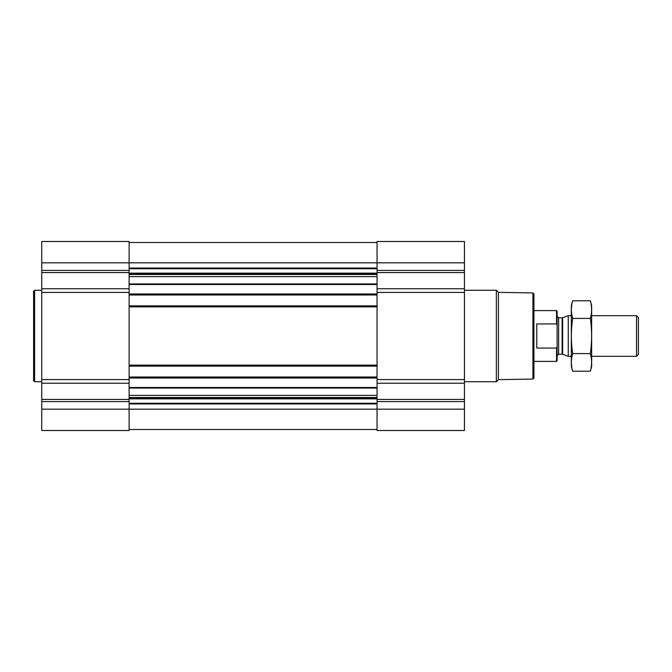 <?xml version="1.0" encoding="UTF-8"?>
<svg xmlns="http://www.w3.org/2000/svg" width="672" height="672" viewBox="0 0 672 672"><rect width="100%" height="100%" fill="white"/><g stroke="black" fill="none" stroke-linecap="round" stroke-linejoin="round"><path stroke-width="1.01" d="M129.116 383.233L41.731 383.233L41.731 430.5L129.116 430.5L129.116 409.164L377.051 409.164L377.051 430.5L464.436 430.5L464.436 409.164L377.051 409.164L377.051 241.5L464.436 241.5L464.436 288.767L377.051 288.767M41.731 383.233L41.731 241.5L129.116 241.5L129.116 409.164L41.731 409.164M464.436 409.164L464.436 288.767M129.116 429.484L377.051 429.484M129.116 242.516L377.051 242.516M129.116 295L377.051 295M129.116 305.869L377.051 305.869M129.116 366.131L377.051 366.131M129.116 377L377.051 377M532.93 292.942L532.93 379.058L533.946 378.042L533.946 293.958L532.93 292.942L498.414 292.345L496.348 290.27L464.436 290.27M532.93 379.058L498.414 379.655L498.414 292.345M498.414 379.655L496.348 381.73L496.348 290.27M41.731 381.73L34.616 381.73L34.616 290.27L41.731 290.27M34.616 381.73L33.6 380.713L33.6 291.287L34.616 290.27M556.576 347.978L556.534 361.402L557.113 360.83L557.113 311.17L556.534 310.598L533.946 310.598M557.088 325.156L556.576 324.022M556.996 347.071L556.534 348.062L536.785 348.062L536.785 323.938L556.534 323.938L556.534 310.598M636.527 315.68L636.527 356.32L638.4 354.455L638.4 317.545L636.527 315.68L591.654 315.68M571.334 356.32L568.26 356.32L568.26 315.68L571.334 315.68M590.369 371.196L591.654 366.383L591.654 305.617L590.369 300.804C592.032 306.667 592.032 312.53 590.369 318.402C592.032 329.986 592.032 341.72 590.369 353.598C592.032 359.47 592.032 365.333 590.369 371.196L572.628 371.196C570.965 365.333 570.965 359.47 572.628 353.598C570.965 342.014 570.965 330.28 572.628 318.402C570.965 312.53 570.965 306.667 572.628 300.804L590.369 300.804M590.369 353.598L572.628 353.598M590.369 318.402L572.628 318.402M572.628 371.196L571.334 366.383L571.334 305.617L572.628 300.804M129.116 387.484L377.051 387.484M129.116 378.017L377.051 378.017M129.116 365.114L377.051 365.114M129.116 306.886L377.051 306.886M129.116 293.983L377.051 293.983M129.116 284.516L377.051 284.516M129.116 268.044L377.051 268.044M41.731 262.836L464.436 262.836M464.436 270.413L377.051 270.413M464.436 272.572L377.051 272.572M464.436 292.421L377.051 292.421M464.436 379.579L377.051 379.579M464.436 383.233L377.051 383.233M464.436 399.428L377.051 399.428M464.436 401.587L377.051 401.587M129.116 403.956L377.051 403.956M129.116 268.75L377.051 268.75M129.116 273.151L377.051 273.151M129.116 273.857L377.051 273.857M129.116 274.478L377.051 274.478M129.116 276.637L377.051 276.637M129.116 283.937L377.051 283.937M129.116 388.063L377.051 388.063M129.116 395.363L377.051 395.363M129.116 397.522L377.051 397.522M129.116 398.143L377.051 398.143M129.116 398.849L377.051 398.849M129.116 403.25L377.051 403.25M129.116 270.413L41.731 270.413M129.116 272.572L41.731 272.572M129.116 288.767L41.731 288.767M129.116 292.421L41.731 292.421M129.116 379.579L41.731 379.579M129.116 399.428L41.731 399.428M129.116 401.587L41.731 401.587M562.649 317.722L562.128 317.814L562.128 354.186L562.649 354.278L562.649 317.722L568.26 315.68M562.128 354.186L558.634 354.186L558.634 317.814L557.113 316.285M496.348 381.73L464.436 381.73M556.534 361.402L533.946 361.402M636.527 356.32L591.654 356.32M562.649 354.278L568.26 356.32M562.128 317.814L558.634 317.814M558.634 354.186L557.113 355.715"/></g></svg>
